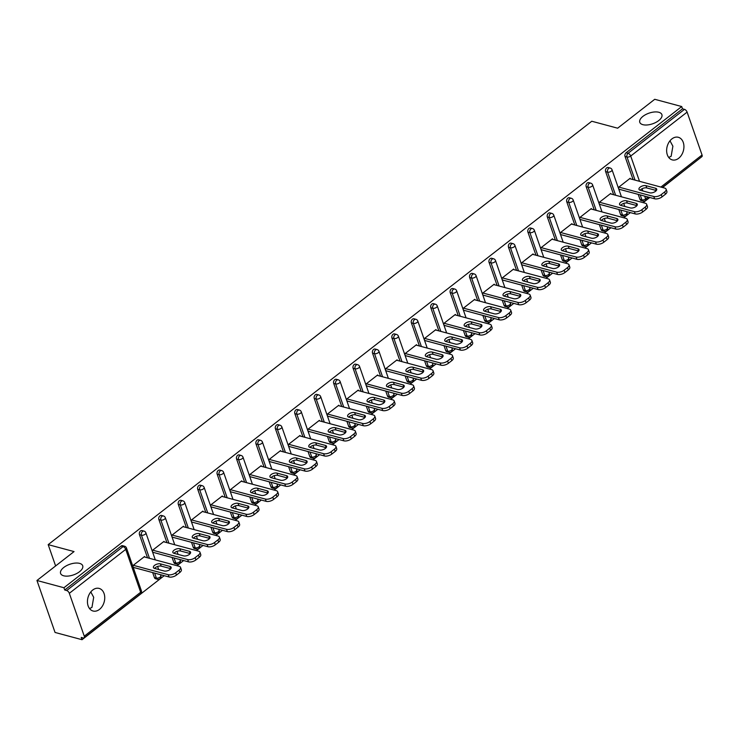 <?xml version="1.0" encoding="UTF-8"?>
<svg xmlns="http://www.w3.org/2000/svg" width="739" height="739" viewBox="0 0 739 739"><rect width="100%" height="100%" fill="white"/><g stroke="black" fill="none" stroke-linecap="round" stroke-linejoin="round"><path stroke-width="1.11" d="M79.618 563.386A11.704 5.626 160.8 0 1 82.703 565.741A11.704 5.626 160.8 0 1 76.754 573.482A11.704 5.626 160.8 0 1 63.674 575.792A11.704 5.626 160.8 0 1 60.589 573.436A11.704 5.626 160.8 0 1 66.538 565.695A11.704 5.626 160.8 0 1 79.618 563.386M90.795 591.921L93.696 597.315L91.959 607.393L89.539 608.585M658.809 112.263A11.704 5.626 160.8 0 1 661.895 114.619A11.704 5.626 160.8 0 1 655.946 122.36A11.704 5.626 160.8 0 1 642.875 124.669A11.704 5.626 160.8 0 1 639.78 122.314A11.704 5.626 160.8 0 1 645.738 114.573A11.704 5.626 160.8 0 1 658.809 112.263M669.987 140.798L672.887 146.193L671.151 156.271L668.73 157.462M678.661 158.285A11.704 8.388 105 0 0 683.935 146.424A11.704 8.388 105 0 0 678.328 137.288A11.704 8.388 105 0 0 671.908 138.895A11.704 8.388 105 0 0 666.633 150.756A11.704 8.388 105 0 0 672.25 159.892A11.704 8.388 105 0 0 678.661 158.285M99.469 609.407A11.704 8.388 105 0 0 104.744 597.546A11.704 8.388 105 0 0 99.128 588.41A11.704 8.388 105 0 0 92.717 590.018A11.704 8.388 105 0 0 87.442 601.879A11.704 8.388 105 0 0 93.049 611.014A11.704 8.388 105 0 0 99.469 609.407M82.029 639.706L81.235 637.434L83.202 637.96A2.744 1.386 -127.9 0 0 84.098 637.849A2.744 1.386 -127.9 0 0 84.264 636.187L69.327 593.306A2.744 1.386 -127.9 0 0 66.686 590.535L64.718 590.008L63.923 587.736L36.95 580.484L55.046 632.455L82.029 639.706L164.215 575.681M177.018 565.714L183.642 560.559M196.435 550.592L203.068 545.428M215.862 535.461L222.485 530.297M235.288 520.33L241.912 515.175M254.706 505.208L261.329 500.044M274.132 490.077L280.755 484.913M293.549 474.946L300.182 469.792M312.976 459.824L319.599 454.661M332.402 444.693L339.025 439.529M351.819 429.562L358.443 424.408M371.246 414.44L377.869 409.277M390.663 399.309L397.286 394.146M410.09 384.178L416.713 379.024M429.516 369.057L436.139 363.893M448.933 353.926L455.557 348.762M468.36 338.795L474.983 333.64M487.777 323.673L494.4 318.509M507.203 308.542L513.827 303.378M526.621 293.411L533.253 288.256M546.047 278.289L552.67 273.125M565.474 263.158L572.097 257.994M584.891 248.027L591.514 242.872M604.317 232.905L610.941 227.741M623.734 217.774L630.367 212.61M643.161 202.643L649.784 197.489M662.587 187.521L699.75 158.331M36.95 580.484L74.048 551.58L48.183 544.634L55.61 565.945M48.183 544.634L591.773 121.242L617.638 128.198L654.736 99.294L681.718 106.545L682.503 108.818L626.109 152.751L628.076 153.278L684.48 109.354L682.503 108.818M684.48 109.354A2.744 1.386 52.1 0 1 687.113 112.116L702.05 154.996A2.744 1.386 52.1 0 1 701.884 156.668L662.356 187.457M63.923 587.736L681.718 106.545M619.633 189.378L619.134 189.766L618.34 187.494L630.173 178.284L630.376 178.856M64.718 590.008L121.122 546.075A2.744 1.968 -75 0 1 122.619 545.696L124.595 546.232A2.744 1.968 -75 0 0 123.09 546.601L121.122 546.075M639.965 199.354L641.932 199.89A2.744 1.968 -75 0 0 643.087 201.082L641.119 200.555A2.744 1.968 -75 0 1 639.965 199.354L638.228 194.385M633.083 179.586L625.028 156.474A2.744 1.968 -75 0 1 626.109 152.751M154.396 577.556L156.372 578.083A2.744 1.968 -75 0 0 157.527 579.284L155.55 578.748A2.744 1.968 -75 0 1 154.396 577.556L152.668 572.577M147.514 557.788L139.468 534.676A2.744 1.968 -75 0 1 140.539 530.944A2.744 1.968 -75 0 1 142.045 530.574L144.013 531.101A2.744 1.968 -75 0 0 142.516 531.48A2.744 1.968 105 0 0 141.435 535.202L139.468 534.676M173.822 562.425L175.79 562.961A2.744 1.968 -75 0 0 176.944 564.153L174.977 563.626A2.744 1.968 -75 0 1 173.822 562.425L172.085 557.446M166.931 542.657L158.885 519.545A2.744 1.968 -75 0 1 159.966 515.822A2.744 1.968 -75 0 1 161.471 515.443L163.439 515.97A2.744 1.968 -75 0 0 161.933 516.349A2.744 1.968 105 0 0 160.862 520.08L158.885 519.545M193.239 547.303L195.216 547.83A2.744 1.968 -75 0 0 196.371 549.022L194.394 548.495A2.744 1.968 -75 0 1 193.239 547.303L191.512 542.324M186.357 527.526L178.311 504.423A2.744 1.968 -75 0 1 179.383 500.691A2.744 1.968 -75 0 1 180.889 500.312L182.856 500.848A2.744 1.968 -75 0 0 181.36 501.218A2.744 1.968 105 0 0 180.279 504.949L178.311 504.423M212.666 532.172L214.633 532.699A2.744 1.968 -75 0 0 215.788 533.9L213.82 533.364A2.744 1.968 -75 0 1 212.666 532.172L210.929 527.193M205.784 512.404L197.729 489.292A2.744 1.968 -75 0 1 198.809 485.56A2.744 1.968 -75 0 1 200.315 485.19L202.283 485.717A2.744 1.968 -75 0 0 200.777 486.096A2.744 1.968 105 0 0 199.706 489.818L197.729 489.292M232.092 517.041L234.06 517.577A2.744 1.968 -75 0 0 235.214 518.769L233.247 518.242A2.744 1.968 -75 0 1 232.092 517.041L230.356 512.062M225.201 497.273L217.155 474.161A2.744 1.968 -75 0 1 218.236 470.438A2.744 1.968 -75 0 1 219.732 470.059L221.709 470.586A2.744 1.968 -75 0 0 220.204 470.965A2.744 1.968 105 0 0 219.123 474.697L217.155 474.161M251.509 501.92L253.477 502.446A2.744 1.968 -75 0 0 254.641 503.638L252.664 503.111A2.744 1.968 -75 0 1 251.509 501.92L249.782 496.941M244.627 482.142L236.582 459.039A2.744 1.968 -75 0 1 237.653 455.307A2.744 1.968 -75 0 1 239.159 454.928L241.126 455.464A2.744 1.968 -75 0 0 239.621 455.834A2.744 1.968 105 0 0 238.549 459.566L236.582 459.039M270.936 486.789L272.903 487.315A2.744 1.968 -75 0 0 274.058 488.516L272.091 487.98A2.744 1.968 -75 0 1 270.936 486.789L269.199 481.81M264.045 467.02L255.999 443.908A2.744 1.968 -75 0 1 257.08 440.176A2.744 1.968 -75 0 1 258.576 439.807L260.553 440.333A2.744 1.968 -75 0 0 259.047 440.712A2.744 1.968 105 0 0 257.976 444.435L255.999 443.908M290.353 471.658L292.33 472.193A2.744 1.968 -75 0 0 293.485 473.385L291.508 472.858A2.744 1.968 -75 0 1 290.353 471.658L288.626 466.678M283.471 451.889L275.425 428.777A2.744 1.968 -75 0 1 276.497 425.054A2.744 1.968 -75 0 1 278.003 424.676L279.97 425.202A2.744 1.968 -75 0 0 278.474 425.581A2.744 1.968 105 0 0 277.393 429.313L275.425 428.777M309.78 456.536L311.747 457.062A2.744 1.968 -75 0 0 312.902 458.254L310.934 457.727A2.744 1.968 -75 0 1 309.78 456.536L308.043 451.557M302.898 436.758L294.843 413.655A2.744 1.968 -75 0 1 295.923 409.923A2.744 1.968 -75 0 1 297.429 409.545L299.397 410.08A2.744 1.968 -75 0 0 297.891 410.45A2.744 1.968 105 0 0 296.819 414.182L294.843 413.655M329.197 441.405L331.174 441.931A2.744 1.968 -75 0 0 332.328 443.132L330.361 442.596A2.744 1.968 -75 0 1 329.197 441.405L327.469 436.426M322.315 421.636L314.269 398.524A2.744 1.968 -75 0 1 315.341 394.792A2.744 1.968 -75 0 1 316.846 394.423L318.823 394.949A2.744 1.968 -75 0 0 317.317 395.328A2.744 1.968 105 0 0 316.237 399.051L314.269 398.524M348.623 426.274L350.591 426.809A2.744 1.968 -75 0 0 351.746 428.001L349.778 427.475A2.744 1.968 -75 0 1 348.623 426.274L346.887 421.295M341.741 406.505L333.695 383.393A2.744 1.968 -75 0 1 334.767 379.67A2.744 1.968 -75 0 1 336.273 379.292L338.24 379.818A2.744 1.968 -75 0 0 336.735 380.197A2.744 1.968 105 0 0 335.663 383.929L333.695 383.393M368.05 411.152L370.017 411.678A2.744 1.968 -75 0 0 371.172 412.87L369.204 412.344A2.744 1.968 -75 0 1 368.05 411.152L366.313 406.173M361.159 391.374L353.113 368.271A2.744 1.968 -75 0 1 354.193 364.539A2.744 1.968 -75 0 1 355.69 364.161L357.667 364.697A2.744 1.968 -75 0 0 356.161 365.066A2.744 1.968 105 0 0 355.08 368.798L353.113 368.271M387.467 396.021L389.444 396.547A2.744 1.968 -75 0 0 390.598 397.748L388.622 397.212A2.744 1.968 -75 0 1 387.467 396.021L385.74 391.042M380.585 376.253L372.539 353.14A2.744 1.968 -75 0 1 373.611 349.408A2.744 1.968 -75 0 1 375.116 349.039L377.084 349.565A2.744 1.968 -75 0 0 375.588 349.944A2.744 1.968 105 0 0 374.507 353.667L372.539 353.14M406.893 380.89L408.861 381.426A2.744 1.968 -75 0 0 410.016 382.617L408.048 382.091A2.744 1.968 -75 0 1 406.893 380.89L405.157 375.911M400.011 361.122L391.956 338.009A2.744 1.968 -75 0 1 393.037 334.287A2.744 1.968 -75 0 1 394.543 333.908L396.51 334.434A2.744 1.968 -75 0 0 395.005 334.813A2.744 1.968 105 0 0 393.933 338.545L391.956 338.009M426.311 365.768L428.287 366.295A2.744 1.968 -75 0 0 429.442 367.486L427.465 366.96A2.744 1.968 -75 0 1 426.311 365.768L424.583 360.789M419.429 345.991L411.383 322.888A2.744 1.968 -75 0 1 412.454 319.156A2.744 1.968 -75 0 1 413.96 318.777L415.937 319.313A2.744 1.968 -75 0 0 414.431 319.682A2.744 1.968 105 0 0 413.35 323.414L411.383 322.888M445.737 350.637L447.705 351.164A2.744 1.968 -75 0 0 448.859 352.364L446.892 351.829A2.744 1.968 -75 0 1 445.737 350.637L444 345.658M438.855 330.869L430.8 307.757A2.744 1.968 -75 0 1 431.881 304.025A2.744 1.968 -75 0 1 433.387 303.655L435.354 304.182A2.744 1.968 -75 0 0 433.848 304.56A2.744 1.968 105 0 0 432.777 308.283L430.8 307.757M465.164 335.506L467.131 336.042A2.744 1.968 -75 0 0 468.286 337.233L466.318 336.707A2.744 1.968 -75 0 1 465.164 335.506L463.427 330.527M458.272 315.738L450.227 292.626A2.744 1.968 -75 0 1 451.307 288.903A2.744 1.968 -75 0 1 452.804 288.524L454.781 289.051A2.744 1.968 -75 0 0 453.275 289.429A2.744 1.968 105 0 0 452.194 293.161L450.227 292.626M484.581 320.384L486.558 320.911A2.744 1.968 -75 0 0 487.712 322.102L485.735 321.576A2.744 1.968 -75 0 1 484.581 320.384L482.853 315.405M477.699 300.607L469.653 277.504A2.744 1.968 -75 0 1 470.725 273.772A2.744 1.968 -75 0 1 472.23 273.393L474.198 273.929A2.744 1.968 -75 0 0 472.701 274.298A2.744 1.968 105 0 0 471.621 278.03L469.653 277.504M504.007 305.253L505.975 305.78A2.744 1.968 -75 0 0 507.13 306.981L505.162 306.445A2.744 1.968 -75 0 1 504.007 305.253L502.271 300.274M497.116 285.485L489.07 262.373A2.744 1.968 -75 0 1 490.151 258.641A2.744 1.968 -75 0 1 491.657 258.271L493.624 258.798A2.744 1.968 -75 0 0 492.119 259.177A2.744 1.968 105 0 0 491.047 262.899L489.07 262.373M523.424 290.122L525.401 290.658A2.744 1.968 -75 0 0 526.556 291.85L524.579 291.323A2.744 1.968 -75 0 1 523.424 290.122L521.697 285.152M516.543 270.354L508.497 247.242A2.744 1.968 -75 0 1 509.568 243.519A2.744 1.968 -75 0 1 511.074 243.14L513.042 243.667A2.744 1.968 -75 0 0 511.545 244.046A2.744 1.968 105 0 0 510.464 247.777L508.497 247.242M542.851 275L544.819 275.527A2.744 1.968 -75 0 0 545.973 276.719L544.006 276.192A2.744 1.968 -75 0 1 542.851 275L541.114 270.021M535.969 255.223L527.914 232.12A2.744 1.968 -75 0 1 528.995 228.388A2.744 1.968 -75 0 1 530.5 228.009L532.468 228.545A2.744 1.968 -75 0 0 530.962 228.914A2.744 1.968 105 0 0 529.891 232.646L527.914 232.12M562.277 259.869L564.245 260.396A2.744 1.968 -75 0 0 565.4 261.597L563.432 261.061A2.744 1.968 -75 0 1 562.277 259.869L560.541 254.89M555.386 240.101L547.34 216.989A2.744 1.968 -75 0 1 548.412 213.257A2.744 1.968 -75 0 1 549.918 212.887L551.894 213.414A2.744 1.968 -75 0 0 550.389 213.793A2.744 1.968 105 0 0 549.308 217.515L547.34 216.989M581.695 244.738L583.662 245.274A2.744 1.968 -75 0 0 584.826 246.466L582.849 245.939A2.744 1.968 -75 0 1 581.695 244.738L579.958 239.769M574.813 224.97L566.767 201.858A2.744 1.968 -75 0 1 567.838 198.135A2.744 1.968 -75 0 1 569.344 197.756L571.312 198.283A2.744 1.968 -75 0 0 569.806 198.662A2.744 1.968 105 0 0 568.734 202.394L566.767 201.858M601.121 229.617L603.089 230.143A2.744 1.968 -75 0 0 604.243 231.335L602.276 230.808A2.744 1.968 -75 0 1 601.121 229.617L599.384 224.638M594.23 209.839L586.184 186.736A2.744 1.968 -75 0 1 587.265 183.004A2.744 1.968 -75 0 1 588.761 182.625L590.738 183.161A2.744 1.968 -75 0 0 589.232 183.531A2.744 1.968 105 0 0 588.161 187.263L586.184 186.736M620.538 214.486L622.515 215.012A2.744 1.968 -75 0 0 623.67 216.213L621.693 215.677A2.744 1.968 -75 0 1 620.538 214.486L618.811 209.506M613.656 194.717L605.611 171.605A2.744 1.968 -75 0 1 606.682 167.873A2.744 1.968 -75 0 1 608.188 167.504L610.155 168.03A2.744 1.968 -75 0 0 608.659 168.409A2.744 1.968 105 0 0 607.578 172.132L605.611 171.605M610.95 193.987L610.747 193.415L598.923 202.625L599.717 204.897L600.207 204.509M591.523 209.119L591.329 208.537L579.496 217.756L580.291 220.028L580.789 219.64M572.106 224.24L571.903 223.668L560.079 232.877L560.864 235.15L561.363 234.762M552.68 239.371L552.486 238.799L540.652 248.008L541.447 250.281L541.946 249.893M533.262 254.502L533.059 253.92L521.235 263.139L522.02 265.412L522.519 265.024M513.836 269.624L513.633 269.051L501.809 278.261L502.603 280.534L503.102 280.146M494.409 284.755L494.215 284.182L482.382 293.392L483.177 295.665L483.675 295.277M474.992 299.886L474.789 299.304L462.965 308.523L463.75 310.796L464.249 310.408M455.566 315.008L455.372 314.435L443.539 323.645L444.333 325.917L444.832 325.529M436.149 330.139L435.945 329.566L424.121 338.776L424.907 341.048L425.405 340.661M416.722 345.27L416.519 344.688L404.695 353.907L405.489 356.18L405.988 355.792M397.305 360.392L397.102 359.819L385.268 369.029L386.063 371.301L386.562 370.913M377.878 375.523L377.675 374.95L365.851 384.16L366.636 386.432L367.135 386.044M358.452 390.654L358.258 390.072L346.425 399.291L347.219 401.563L347.718 401.175M339.035 405.776L338.832 405.203L327.007 414.413L327.793 416.685L328.292 416.297M319.608 420.907L319.405 420.334L307.581 429.544L308.375 431.816L308.874 431.428M300.191 436.038L299.988 435.456L288.155 444.675L288.949 446.947L289.448 446.559M280.765 451.159L280.561 450.587L268.737 459.797L269.532 462.069L270.021 461.681M261.338 466.291L261.144 465.718L249.311 474.928L250.105 477.2L250.604 476.812M241.921 481.422L241.718 480.84L229.894 490.059L230.679 492.331L231.178 491.943M222.494 496.543L222.3 495.971L210.467 505.18L211.262 507.453L211.76 507.065M203.077 511.674L202.874 511.102L191.05 520.311L191.835 522.584L192.334 522.196M183.651 526.805L183.448 526.223L171.624 535.442L172.418 537.715L172.917 537.327M164.224 541.927L164.03 541.354L152.197 550.564L152.991 552.837L153.49 552.449M144.807 557.058L144.604 556.485L132.78 565.695L133.565 567.968L134.064 567.58M664.62 191.974L661.257 194.597L662.052 196.87L665.405 194.246L664.62 191.974A5.487 2.633 -19.2 0 0 666.107 189.184A5.487 2.633 -19.2 0 0 664.657 188.075L629.674 178.672M662.052 196.87A5.487 2.633 160.8 0 1 654.615 198.782L653.821 196.509L618.839 187.106M653.821 196.509A5.487 2.633 -19.2 0 0 661.257 194.597M645.969 185.665A4.295 2.06 -19.2 0 0 641.166 186.505A4.295 2.06 -19.2 0 0 638.986 189.35A4.295 2.06 -19.2 0 0 640.113 190.219L649.729 192.805A4.295 2.06 -19.2 0 0 654.523 191.955A4.295 2.06 -19.2 0 0 656.712 189.11A4.295 2.06 -19.2 0 0 655.576 188.242L645.969 185.665L646.764 187.937A4.295 2.06 -19.2 0 0 640.14 190.228M666.107 189.184L666.892 191.456A5.487 2.633 160.8 0 1 665.405 194.246M654.615 198.782L618.931 189.193M656.343 190.514L646.764 187.937M645.193 207.105L641.831 209.728L642.625 212.001L645.988 209.377L645.193 207.105A5.487 2.633 -19.2 0 0 646.68 204.306A5.487 2.633 -19.2 0 0 645.23 203.207L610.248 193.803M642.625 212.001A5.487 2.633 160.8 0 1 635.198 213.913L634.404 211.64L599.421 202.237M634.404 211.64A5.487 2.633 -19.2 0 0 641.831 209.728M626.543 200.786A4.295 2.06 -19.2 0 0 621.748 201.636A4.295 2.06 -19.2 0 0 619.559 204.481A4.295 2.06 -19.2 0 0 620.695 205.35L630.302 207.927A4.295 2.06 -19.2 0 0 635.106 207.077A4.295 2.06 -19.2 0 0 637.286 204.241A4.295 2.06 -19.2 0 0 636.15 203.373L626.543 200.786L627.337 203.059A4.295 2.06 -19.2 0 0 620.714 205.35M646.68 204.306L647.475 206.578A5.487 2.633 160.8 0 1 645.988 209.377M635.198 213.913L599.514 204.324M636.15 203.373L636.935 205.618L627.337 203.059M625.776 222.236L622.414 224.85L623.199 227.122L626.561 224.508L625.776 222.236A5.487 2.633 -19.2 0 0 627.263 219.437A5.487 2.633 -19.2 0 0 625.813 218.328L590.831 208.925M623.199 227.122A5.487 2.633 160.8 0 1 615.772 229.044L614.977 226.771L579.995 217.368M614.977 226.771A5.487 2.633 -19.2 0 0 622.414 224.85M607.125 215.917A4.295 2.06 -19.2 0 0 602.322 216.767A4.295 2.06 -19.2 0 0 600.142 219.612A4.295 2.06 -19.2 0 0 601.269 220.471L610.876 223.058A4.295 2.06 -19.2 0 0 615.679 222.208A4.295 2.06 -19.2 0 0 617.869 219.363A4.295 2.06 -19.2 0 0 616.732 218.495L607.125 215.917L607.911 218.19A4.295 2.06 -19.2 0 0 601.297 220.481M627.263 219.437L628.048 221.709A5.487 2.633 160.8 0 1 626.561 224.508M615.772 229.044L580.087 219.446M617.499 220.767L607.911 218.19M606.349 237.358L602.987 239.981L603.781 242.253L607.144 239.63L606.349 237.358A5.487 2.633 -19.2 0 0 607.837 234.568A5.487 2.633 -19.2 0 0 606.386 233.459L571.404 224.056M603.781 242.253A5.487 2.633 160.8 0 1 596.345 244.166L595.56 241.893L560.578 232.489M595.56 241.893A5.487 2.633 -19.2 0 0 602.987 239.981M587.699 231.048A4.295 2.06 -19.2 0 0 582.905 231.889A4.295 2.06 -19.2 0 0 580.715 234.734A4.295 2.06 -19.2 0 0 581.852 235.602L591.459 238.189A4.295 2.06 -19.2 0 0 596.253 237.339A4.295 2.06 -19.2 0 0 598.442 234.494A4.295 2.06 -19.2 0 0 597.306 233.626L587.699 231.048L588.493 233.321A4.295 2.06 -19.2 0 0 581.87 235.612M607.837 234.568L608.631 236.84A5.487 2.633 160.8 0 1 607.144 239.63M596.345 244.166L560.67 234.577M597.306 233.626L598.091 235.87L588.493 233.321M586.923 252.489L583.561 255.112L584.355 257.384L587.717 254.761L586.923 252.489A5.487 2.633 -19.2 0 0 588.41 249.69A5.487 2.633 -19.2 0 0 586.969 248.59L551.987 239.187M584.355 257.384A5.487 2.633 160.8 0 1 576.928 259.297L576.134 257.024L541.151 247.62M576.134 257.024A5.487 2.633 -19.2 0 0 583.561 255.112M568.282 246.17A4.295 2.06 -19.2 0 0 563.478 247.02A4.295 2.06 -19.2 0 0 561.289 249.865A4.295 2.06 -19.2 0 0 562.425 250.733L572.032 253.311A4.295 2.06 -19.2 0 0 576.836 252.461A4.295 2.06 -19.2 0 0 579.016 249.616A4.295 2.06 -19.2 0 0 577.889 248.757L568.282 246.17L569.067 248.443A4.295 2.06 -19.2 0 0 562.453 250.733M588.41 249.69L589.205 251.962A5.487 2.633 160.8 0 1 587.717 254.761M576.928 259.297L541.244 249.708M578.655 251.02L569.067 248.443M567.506 267.62L564.143 270.234L564.938 272.506L568.291 269.892L567.506 267.62A5.487 2.633 -19.2 0 0 568.993 264.821A5.487 2.633 -19.2 0 0 567.543 263.712L532.56 254.308M564.938 272.506A5.487 2.633 160.8 0 1 557.502 274.428L556.716 272.155L521.725 262.751M556.716 272.155A5.487 2.633 -19.2 0 0 564.143 270.234M548.855 261.301A4.295 2.06 -19.2 0 0 544.052 262.151A4.295 2.06 -19.2 0 0 541.872 264.996A4.295 2.06 -19.2 0 0 543.008 265.855L552.615 268.442A4.295 2.06 -19.2 0 0 557.409 267.592A4.295 2.06 -19.2 0 0 559.599 264.747A4.295 2.06 -19.2 0 0 558.462 263.878L548.855 261.301L549.65 263.574A4.295 2.06 -19.2 0 0 543.026 265.864M568.993 264.821L569.778 267.093A5.487 2.633 160.8 0 1 568.291 269.892M557.502 274.428L521.817 264.83M558.462 263.878L559.247 266.132L549.65 263.574M548.079 282.741L544.717 285.365L545.511 287.637L548.874 285.014L548.079 282.741A5.487 2.633 -19.2 0 0 549.567 279.952A5.487 2.633 -19.2 0 0 548.126 278.843L513.134 269.439M545.511 287.637A5.487 2.633 160.8 0 1 538.084 289.549L537.29 287.277L502.308 277.873M537.29 287.277A5.487 2.633 -19.2 0 0 544.717 285.365M529.429 276.432A4.295 2.06 -19.2 0 0 524.635 277.273A4.295 2.06 -19.2 0 0 522.445 280.118A4.295 2.06 -19.2 0 0 523.581 280.986L533.188 283.573A4.295 2.06 -19.2 0 0 537.992 282.723A4.295 2.06 -19.2 0 0 540.172 279.878A4.295 2.06 -19.2 0 0 539.045 279.009L529.429 276.432L530.223 278.705A4.295 2.06 -19.2 0 0 523.6 280.996M549.567 279.952L550.361 282.224A5.487 2.633 160.8 0 1 548.874 285.014M538.084 289.549L502.4 279.961M539.812 281.282L530.223 278.705M528.662 297.872L525.3 300.496L526.085 302.768L529.447 300.145L528.662 297.872A5.487 2.633 -19.2 0 0 530.149 295.073A5.487 2.633 -19.2 0 0 528.699 293.974L493.717 284.57M526.085 302.768A5.487 2.633 160.8 0 1 518.658 304.68L517.863 302.408L482.881 293.004M517.863 302.408A5.487 2.633 -19.2 0 0 525.3 300.496M510.012 291.554A4.295 2.06 -19.2 0 0 505.208 292.404A4.295 2.06 -19.2 0 0 503.028 295.249A4.295 2.06 -19.2 0 0 504.155 296.117L513.762 298.695A4.295 2.06 -19.2 0 0 518.566 297.845A4.295 2.06 -19.2 0 0 520.755 295A4.295 2.06 -19.2 0 0 519.619 294.14L510.012 291.554L510.806 293.826A4.295 2.06 -19.2 0 0 504.183 296.117M530.149 295.073L530.935 297.346A5.487 2.633 160.8 0 1 529.447 300.145M518.658 304.68L482.973 295.092M519.619 294.14L520.404 296.385L510.806 293.826M509.236 313.003L505.873 315.618L506.668 317.89L510.03 315.276L509.236 313.003A5.487 2.633 -19.2 0 0 510.723 310.204A5.487 2.633 -19.2 0 0 509.273 309.096L474.29 299.692M506.668 317.89A5.487 2.633 160.8 0 1 499.231 319.811L498.446 317.539L463.464 308.135M498.446 317.539A5.487 2.633 -19.2 0 0 505.873 315.618M490.585 306.685A4.295 2.06 -19.2 0 0 485.791 307.535A4.295 2.06 -19.2 0 0 483.602 310.38A4.295 2.06 -19.2 0 0 484.738 311.239L494.345 313.826A4.295 2.06 -19.2 0 0 499.148 312.976A4.295 2.06 -19.2 0 0 501.328 310.131A4.295 2.06 -19.2 0 0 500.192 309.262L490.585 306.685L491.38 308.957A4.295 2.06 -19.2 0 0 484.756 311.248M510.723 310.204L511.517 312.477A5.487 2.633 160.8 0 1 510.03 315.276M499.231 319.811L463.556 310.214M500.968 311.535L491.38 308.957M489.809 328.125L486.456 330.749L487.241 333.021L490.604 330.398L489.809 328.125A5.487 2.633 -19.2 0 0 491.296 325.336A5.487 2.633 -19.2 0 0 489.855 324.227L454.873 314.823M487.241 333.021A5.487 2.633 160.8 0 1 479.814 334.933L479.02 332.661L444.037 323.257M479.02 332.661A5.487 2.633 -19.2 0 0 486.456 330.749M471.168 321.816A4.295 2.06 -19.2 0 0 466.364 322.657A4.295 2.06 -19.2 0 0 464.175 325.502A4.295 2.06 -19.2 0 0 465.311 326.37L474.918 328.957A4.295 2.06 -19.2 0 0 479.722 328.107A4.295 2.06 -19.2 0 0 481.902 325.262A4.295 2.06 -19.2 0 0 480.775 324.393L471.168 321.816L471.953 324.088A4.295 2.06 -19.2 0 0 465.339 326.379M491.296 325.336L492.091 327.608A5.487 2.633 160.8 0 1 490.604 330.398M479.814 334.933L444.13 325.345M481.542 326.666L471.953 324.088M470.392 343.256L467.03 345.88L467.824 348.152L471.186 345.529L470.392 343.256A5.487 2.633 -19.2 0 0 471.879 340.457A5.487 2.633 -19.2 0 0 470.429 339.358L435.447 329.954M467.824 348.152A5.487 2.633 160.8 0 1 460.388 350.064L459.603 347.792L424.611 338.388M459.603 347.792A5.487 2.633 -19.2 0 0 467.03 345.88M451.741 336.938A4.295 2.06 -19.2 0 0 446.938 337.788A4.295 2.06 -19.2 0 0 444.758 340.633A4.295 2.06 -19.2 0 0 445.894 341.501L455.501 344.078A4.295 2.06 -19.2 0 0 460.295 343.229A4.295 2.06 -19.2 0 0 462.485 340.383A4.295 2.06 -19.2 0 0 461.348 339.524L451.741 336.938L452.536 339.21A4.295 2.06 -19.2 0 0 445.913 341.501M471.879 340.457L472.674 342.73A5.487 2.633 160.8 0 1 471.186 345.529M460.388 350.064L424.713 340.476M462.115 341.787L452.536 339.21M450.966 358.387L447.603 361.002L448.397 363.274L451.76 360.66L450.966 358.387A5.487 2.633 -19.2 0 0 452.453 355.588A5.487 2.633 -19.2 0 0 451.012 354.48L416.02 345.076M448.397 363.274A5.487 2.633 160.8 0 1 440.971 365.195L440.176 362.923L405.194 353.519M440.176 362.923A5.487 2.633 -19.2 0 0 447.603 361.002M432.315 352.069A4.295 2.06 -19.2 0 0 427.521 352.919A4.295 2.06 -19.2 0 0 425.331 355.764A4.295 2.06 -19.2 0 0 426.468 356.623L436.075 359.209A4.295 2.06 -19.2 0 0 440.878 358.36A4.295 2.06 -19.2 0 0 443.058 355.514A4.295 2.06 -19.2 0 0 441.931 354.646L432.315 352.069L433.109 354.341A4.295 2.06 -19.2 0 0 426.495 356.632M452.453 355.588L453.247 357.861A5.487 2.633 160.8 0 1 451.76 360.66M440.971 365.195L405.286 355.598M442.698 356.919L433.109 354.341M431.548 373.509L428.186 376.133L428.971 378.405L432.333 375.781L431.548 373.509A5.487 2.633 -19.2 0 0 433.036 370.719A5.487 2.633 -19.2 0 0 431.585 369.611L396.603 360.207M428.971 378.405A5.487 2.633 160.8 0 1 421.544 380.317L420.75 378.045L385.767 368.641M420.75 378.045A5.487 2.633 -19.2 0 0 428.186 376.133M412.898 367.2A4.295 2.06 -19.2 0 0 408.094 368.04A4.295 2.06 -19.2 0 0 405.914 370.886A4.295 2.06 -19.2 0 0 407.041 371.754L416.657 374.34A4.295 2.06 -19.2 0 0 421.452 373.491A4.295 2.06 -19.2 0 0 423.641 370.645A4.295 2.06 -19.2 0 0 422.505 369.777L412.898 367.2L413.692 369.472A4.295 2.06 -19.2 0 0 407.069 371.763M433.036 370.719L433.821 372.992A5.487 2.633 160.8 0 1 432.333 375.781M421.544 380.317L385.86 370.729M423.271 372.05L413.692 369.472M412.122 388.64L408.759 391.264L409.554 393.536L412.916 390.913L412.122 388.64A5.487 2.633 -19.2 0 0 413.609 385.841A5.487 2.633 -19.2 0 0 412.159 384.742L377.176 375.338M409.554 393.536A5.487 2.633 160.8 0 1 402.118 395.448L401.332 393.176L366.35 383.772M401.332 393.176A5.487 2.633 -19.2 0 0 408.759 391.264M393.471 382.322A4.295 2.06 -19.2 0 0 388.677 383.171A4.295 2.06 -19.2 0 0 386.488 386.017A4.295 2.06 -19.2 0 0 387.624 386.885L397.231 389.462A4.295 2.06 -19.2 0 0 402.034 388.612A4.295 2.06 -19.2 0 0 404.215 385.767A4.295 2.06 -19.2 0 0 403.078 384.908L393.471 382.322L394.266 384.594A4.295 2.06 -19.2 0 0 387.642 386.885M413.609 385.841L414.403 388.114A5.487 2.633 160.8 0 1 412.916 390.913M402.118 395.448L366.442 385.86M403.854 387.171L394.266 384.594M392.705 403.771L389.342 406.385L390.127 408.658L393.49 406.044L392.705 403.771A5.487 2.633 -19.2 0 0 394.183 400.972A5.487 2.633 -19.2 0 0 392.742 399.864L357.759 390.46M390.127 408.658A5.487 2.633 160.8 0 1 382.7 410.579L381.906 408.307L346.924 398.903M381.906 408.307A5.487 2.633 -19.2 0 0 389.342 406.385M374.054 397.453A4.295 2.06 -19.2 0 0 369.251 398.303A4.295 2.06 -19.2 0 0 367.071 401.148A4.295 2.06 -19.2 0 0 368.198 402.007L377.805 404.593A4.295 2.06 -19.2 0 0 382.608 403.743A4.295 2.06 -19.2 0 0 384.797 400.898A4.295 2.06 -19.2 0 0 383.661 400.03L374.054 397.453L374.839 399.725A4.295 2.06 -19.2 0 0 368.225 402.016M394.183 400.972L394.977 403.245A5.487 2.633 160.8 0 1 393.49 406.044M382.7 410.579L347.016 400.981M384.428 402.302L374.839 399.725M373.278 418.893L369.916 421.516L370.71 423.789L374.073 421.165L373.278 418.893A5.487 2.633 -19.2 0 0 374.765 416.103A5.487 2.633 -19.2 0 0 373.315 414.995L338.333 405.591M370.71 423.789A5.487 2.633 160.8 0 1 363.274 425.701L362.489 423.429L327.506 414.025M362.489 423.429A5.487 2.633 -19.2 0 0 369.916 421.516M354.628 412.584A4.295 2.06 -19.2 0 0 349.824 413.424A4.295 2.06 -19.2 0 0 347.644 416.269A4.295 2.06 -19.2 0 0 348.78 417.138L358.387 419.724A4.295 2.06 -19.2 0 0 363.182 418.874A4.295 2.06 -19.2 0 0 365.371 416.029A4.295 2.06 -19.2 0 0 364.235 415.161L354.628 412.584L355.422 414.856A4.295 2.06 -19.2 0 0 348.799 417.147M374.765 416.103L375.56 418.376A5.487 2.633 160.8 0 1 374.073 421.165M363.274 425.701L327.599 416.112M365.001 417.433L355.422 414.856M353.852 434.024L350.489 436.647L351.284 438.92L354.646 436.296L353.852 434.024A5.487 2.633 -19.2 0 0 355.339 431.225A5.487 2.633 -19.2 0 0 353.898 430.126L318.915 420.722M351.284 438.92A5.487 2.633 160.8 0 1 343.857 440.832L343.062 438.56L308.08 429.156M343.062 438.56A5.487 2.633 -19.2 0 0 350.489 436.647M335.21 427.705A4.295 2.06 -19.2 0 0 330.407 428.555A4.295 2.06 -19.2 0 0 328.218 431.4A4.295 2.06 -19.2 0 0 329.354 432.269L338.961 434.846A4.295 2.06 -19.2 0 0 343.764 433.996A4.295 2.06 -19.2 0 0 345.944 431.151A4.295 2.06 -19.2 0 0 344.817 430.292L335.21 427.705L335.996 429.978A4.295 2.06 -19.2 0 0 329.382 432.269M355.339 431.225L356.133 433.497A5.487 2.633 160.8 0 1 354.646 436.296M343.857 440.832L308.172 431.243M344.817 430.292L345.593 432.537L335.996 429.978M334.434 449.155L331.072 451.769L331.866 454.042L335.22 451.427L334.434 449.155A5.487 2.633 -19.2 0 0 335.922 446.356A5.487 2.633 -19.2 0 0 334.471 445.248L299.489 435.844M331.866 454.042A5.487 2.633 160.8 0 1 324.43 455.963L323.636 453.691L288.653 444.287M323.636 453.691A5.487 2.633 -19.2 0 0 331.072 451.769M315.784 442.837A4.295 2.06 -19.2 0 0 310.98 443.686A4.295 2.06 -19.2 0 0 308.8 446.532A4.295 2.06 -19.2 0 0 309.937 447.391L319.544 449.977A4.295 2.06 -19.2 0 0 324.338 449.127A4.295 2.06 -19.2 0 0 326.527 446.282A4.295 2.06 -19.2 0 0 325.391 445.414L315.784 442.837L316.578 445.109A4.295 2.06 -19.2 0 0 309.955 447.4M335.922 446.356L336.707 448.628A5.487 2.633 160.8 0 1 335.22 451.427M324.43 455.963L288.746 446.365M326.158 447.686L316.578 445.109M315.008 464.277L311.646 466.9L312.44 469.173L315.802 466.549L315.008 464.277A5.487 2.633 -19.2 0 0 316.495 461.487A5.487 2.633 -19.2 0 0 315.045 460.379L280.063 450.975M312.44 469.173A5.487 2.633 160.8 0 1 305.013 471.085L304.219 468.812L269.236 459.409M304.219 468.812A5.487 2.633 -19.2 0 0 311.646 466.9M296.357 457.968A4.295 2.06 -19.2 0 0 291.563 458.808A4.295 2.06 -19.2 0 0 289.374 461.653A4.295 2.06 -19.2 0 0 290.51 462.522L300.117 465.108A4.295 2.06 -19.2 0 0 304.921 464.258A4.295 2.06 -19.2 0 0 307.101 461.413A4.295 2.06 -19.2 0 0 305.974 460.545L296.357 457.968L297.152 460.24A4.295 2.06 -19.2 0 0 290.529 462.531M316.495 461.487L317.29 463.759A5.487 2.633 160.8 0 1 315.802 466.549M305.013 471.085L269.329 461.496M305.974 460.545L306.75 462.79L297.152 460.24M295.591 479.408L292.228 482.031L293.013 484.304L296.376 481.68L295.591 479.408A5.487 2.633 -19.2 0 0 297.078 476.609A5.487 2.633 -19.2 0 0 295.628 475.51L260.645 466.106M293.013 484.304A5.487 2.633 160.8 0 1 285.587 486.216L284.792 483.943L249.81 474.54M284.792 483.943A5.487 2.633 -19.2 0 0 292.228 482.031M276.94 473.089A4.295 2.06 -19.2 0 0 272.137 473.939A4.295 2.06 -19.2 0 0 269.957 476.784A4.295 2.06 -19.2 0 0 271.084 477.653L280.691 480.23A4.295 2.06 -19.2 0 0 285.494 479.38A4.295 2.06 -19.2 0 0 287.683 476.535A4.295 2.06 -19.2 0 0 286.547 475.676L276.94 473.089L277.725 475.362A4.295 2.06 -19.2 0 0 271.111 477.653M297.078 476.609L297.863 478.881A5.487 2.633 160.8 0 1 296.376 481.68M285.587 486.216L249.902 476.627M287.314 477.939L277.725 475.362M276.164 494.539L272.802 497.153L273.596 499.425L276.959 496.811L276.164 494.539A5.487 2.633 -19.2 0 0 277.652 491.74A5.487 2.633 -19.2 0 0 276.201 490.631L241.219 481.228M273.596 499.425A5.487 2.633 160.8 0 1 266.16 501.347L265.375 499.074L230.392 489.671M265.375 499.074A5.487 2.633 -19.2 0 0 272.802 497.153M257.514 488.22A4.295 2.06 -19.2 0 0 252.72 489.07A4.295 2.06 -19.2 0 0 250.53 491.915A4.295 2.06 -19.2 0 0 251.666 492.774L261.273 495.361A4.295 2.06 -19.2 0 0 266.077 494.511A4.295 2.06 -19.2 0 0 268.257 491.666A4.295 2.06 -19.2 0 0 267.121 490.798L257.514 488.22L258.308 490.493A4.295 2.06 -19.2 0 0 251.685 492.784M277.652 491.74L278.446 494.012A5.487 2.633 160.8 0 1 276.959 496.811M266.16 501.347L230.485 491.749M267.121 490.798L267.906 493.052L258.308 490.493M256.738 509.661L253.385 512.284L254.17 514.556L257.532 511.933L256.738 509.661A5.487 2.633 -19.2 0 0 258.225 506.871A5.487 2.633 -19.2 0 0 256.784 505.762L221.802 496.359M254.17 514.556A5.487 2.633 160.8 0 1 246.743 516.469L245.948 514.196L210.966 504.792M245.948 514.196A5.487 2.633 -19.2 0 0 253.385 512.284M238.097 503.351A4.295 2.06 -19.2 0 0 233.293 504.192A4.295 2.06 -19.2 0 0 231.104 507.037A4.295 2.06 -19.2 0 0 232.24 507.905L241.847 510.492A4.295 2.06 -19.2 0 0 246.65 509.642A4.295 2.06 -19.2 0 0 248.831 506.797A4.295 2.06 -19.2 0 0 247.704 505.929L238.097 503.351L238.882 505.624A4.295 2.06 -19.2 0 0 232.268 507.915M258.225 506.871L259.019 509.143A5.487 2.633 160.8 0 1 257.532 511.933M246.743 516.469L211.058 506.88M248.47 508.192L238.882 505.624M237.321 524.792L233.958 527.415L234.753 529.687L238.115 527.064L237.321 524.792A5.487 2.633 -19.2 0 0 238.808 521.993A5.487 2.633 -19.2 0 0 237.358 520.893L202.375 511.49M234.753 529.687A5.487 2.633 160.8 0 1 227.316 531.6L226.531 529.327L191.54 519.923M226.531 529.327A5.487 2.633 -19.2 0 0 233.958 527.415M218.67 518.473A4.295 2.06 -19.2 0 0 213.867 519.323A4.295 2.06 -19.2 0 0 211.687 522.168A4.295 2.06 -19.2 0 0 212.823 523.036L222.43 525.614A4.295 2.06 -19.2 0 0 227.224 524.764A4.295 2.06 -19.2 0 0 229.413 521.919A4.295 2.06 -19.2 0 0 228.277 521.06L218.67 518.473L219.465 520.746A4.295 2.06 -19.2 0 0 212.841 523.036M238.808 521.993L239.593 524.265A5.487 2.633 160.8 0 1 238.115 527.064M227.316 531.6L191.641 522.011M228.277 521.06L229.062 523.304L219.465 520.746M217.894 539.923L214.532 542.537L215.326 544.809L218.689 542.195L217.894 539.923A5.487 2.633 -19.2 0 0 219.381 537.124A5.487 2.633 -19.2 0 0 217.94 536.015L182.949 526.611M215.326 544.809A5.487 2.633 160.8 0 1 207.899 546.731L207.105 544.458L172.122 535.054M207.105 544.458A5.487 2.633 -19.2 0 0 214.532 542.537M199.244 533.604A4.295 2.06 -19.2 0 0 194.449 534.454A4.295 2.06 -19.2 0 0 192.26 537.299A4.295 2.06 -19.2 0 0 193.396 538.158L203.003 540.745A4.295 2.06 -19.2 0 0 207.807 539.895A4.295 2.06 -19.2 0 0 209.987 537.05A4.295 2.06 -19.2 0 0 208.86 536.181L199.244 533.604L200.038 535.877A4.295 2.06 -19.2 0 0 193.415 538.168M219.381 537.124L220.176 539.396A5.487 2.633 160.8 0 1 218.689 542.195M207.899 546.731L172.215 537.133M208.86 536.181L209.636 538.435L200.038 535.877M198.477 555.044L195.114 557.668L195.9 559.94L199.262 557.317L198.477 555.044A5.487 2.633 -19.2 0 0 199.964 552.245A5.487 2.633 -19.2 0 0 198.514 551.146L163.531 541.742M195.9 559.94A5.487 2.633 160.8 0 1 188.473 561.852L187.678 559.58L152.696 550.176M187.678 559.58A5.487 2.633 -19.2 0 0 195.114 557.668M179.826 548.735A4.295 2.06 -19.2 0 0 175.023 549.576A4.295 2.06 -19.2 0 0 172.843 552.421A4.295 2.06 -19.2 0 0 173.97 553.289L183.586 555.876A4.295 2.06 -19.2 0 0 188.38 555.026A4.295 2.06 -19.2 0 0 190.57 552.181A4.295 2.06 -19.2 0 0 189.433 551.312L179.826 548.735L180.621 551.008A4.295 2.06 -19.2 0 0 173.998 553.299M199.964 552.245L200.749 554.527A5.487 2.633 160.8 0 1 199.262 557.317M188.473 561.852L152.788 552.264M189.433 551.312L190.219 553.557L180.621 551.008M179.05 570.175L175.688 572.79L176.482 575.071L179.845 572.448L179.05 570.175A5.487 2.633 -19.2 0 0 180.538 567.376A5.487 2.633 -19.2 0 0 179.087 566.277L144.105 556.873M176.482 575.071A5.487 2.633 160.8 0 1 169.046 576.983L168.261 574.711L133.279 565.307M168.261 574.711A5.487 2.633 -19.2 0 0 175.688 572.79M160.4 563.857A4.295 2.06 -19.2 0 0 155.606 564.707A4.295 2.06 -19.2 0 0 153.416 567.552A4.295 2.06 -19.2 0 0 154.553 568.42L164.16 570.998A4.295 2.06 -19.2 0 0 168.963 570.148A4.295 2.06 -19.2 0 0 171.143 567.303A4.295 2.06 -19.2 0 0 170.007 566.443L160.4 563.857L161.194 566.129A4.295 2.06 -19.2 0 0 154.571 568.42M180.538 567.376L181.332 569.649A5.487 2.633 160.8 0 1 179.845 572.448M169.046 576.983L133.371 567.395M170.007 566.443L170.792 568.688L161.194 566.129M687.113 112.116L630.718 156.049L639.512 181.314M642.089 188.713L642.875 190.958M644.667 196.112L645.646 198.93L648.085 197.027M654.809 191.798L656.13 190.764M660.888 187.059L702.05 154.996M635.05 180.113L627.005 157.01A2.744 1.968 105 0 1 628.076 153.278A2.744 1.386 52.1 0 1 630.718 156.049A2.744 1.321 160.8 0 1 627.005 157.01L625.028 156.474M640.205 194.911L641.932 199.89A2.744 1.321 160.8 0 0 645.646 198.93A2.744 1.386 52.1 0 1 645.489 200.602L649.563 197.424M84.264 636.187L140.659 592.253L125.732 549.373L69.327 593.306M66.686 590.535L123.09 546.601A2.744 1.386 -127.9 0 1 125.732 549.373A2.744 1.321 -19.2 0 0 126.471 547.978A2.744 2.744 0 0 0 124.595 546.232M84.098 637.849L140.502 593.925A2.744 1.386 -127.9 0 0 140.659 592.253A2.744 1.321 -19.2 0 0 141.408 590.858L126.471 547.978M620.778 210.042L622.515 215.012A2.744 1.321 160.8 0 0 626.229 214.061A2.744 1.321 -19.2 0 0 626.968 212.656L626.607 211.603M615.624 195.244L607.578 172.132A2.744 1.321 160.8 0 0 611.292 171.18A2.744 1.321 -19.2 0 0 612.04 169.776A2.744 2.744 0 0 0 610.155 168.03M604.243 231.335A2.744 2.744 0 0 0 607.55 227.788A2.744 1.321 -19.2 0 1 606.802 229.182A2.744 1.321 160.8 0 1 603.089 230.143L601.352 225.164M596.207 210.375L588.161 187.263A2.744 1.321 160.8 0 0 591.874 186.302A2.744 1.321 -19.2 0 0 592.613 184.907A2.744 2.744 0 0 0 590.738 183.161M584.826 246.466A2.744 2.744 0 0 0 588.124 242.919A2.744 1.321 -19.2 0 1 587.385 244.313A2.744 1.321 160.8 0 1 583.662 245.274L581.935 240.295M576.78 225.497L568.734 202.394A2.744 1.321 160.8 0 0 572.448 201.433A2.744 1.321 -19.2 0 0 573.196 200.038A2.744 2.744 0 0 0 571.312 198.283M565.4 261.597A2.744 2.744 0 0 0 568.707 258.04A2.744 1.321 -19.2 0 1 567.958 259.444A2.744 1.321 160.8 0 1 564.245 260.396L562.508 255.426M557.363 240.628L549.308 217.515A2.744 1.321 160.8 0 0 553.031 216.564A2.744 1.321 -19.2 0 0 553.77 215.16A2.744 2.744 0 0 0 551.894 213.414M545.973 276.719A2.744 2.744 0 0 0 549.28 273.171A2.744 1.321 -19.2 0 1 548.532 274.566A2.744 1.321 160.8 0 1 544.819 275.527L543.091 270.548M537.937 255.759L529.891 232.646A2.744 1.321 160.8 0 0 533.604 231.686A2.744 1.321 -19.2 0 0 534.343 230.291A2.744 2.744 0 0 0 532.468 228.545M526.556 291.85A2.744 2.744 0 0 0 529.854 288.302A2.744 1.321 -19.2 0 1 529.115 289.697A2.744 1.321 160.8 0 1 525.401 290.658L523.665 285.679M518.51 270.88L510.464 247.777A2.744 1.321 160.8 0 0 514.178 246.817A2.744 1.321 -19.2 0 0 514.926 245.422A2.744 2.744 0 0 0 513.042 243.667M507.13 306.981A2.744 2.744 0 0 0 510.437 303.424A2.744 1.321 -19.2 0 1 509.688 304.828A2.744 1.321 160.8 0 1 505.975 305.78L504.238 300.81M499.093 286.011L491.047 262.899A2.744 1.321 160.8 0 0 494.76 261.948A2.744 1.321 -19.2 0 0 495.499 260.544A2.744 2.744 0 0 0 493.624 258.798M487.712 322.102A2.744 2.744 0 0 0 491.01 318.555A2.744 1.321 -19.2 0 1 490.271 319.95A2.744 1.321 160.8 0 1 486.558 320.911L484.821 315.932M479.666 301.142L471.621 278.03A2.744 1.321 160.8 0 0 475.334 277.07A2.744 1.321 -19.2 0 0 476.082 275.675A2.744 2.744 0 0 0 474.198 273.929M468.286 337.233A2.744 2.744 0 0 0 471.593 333.686A2.744 1.321 -19.2 0 1 470.845 335.081A2.744 1.321 160.8 0 1 467.131 336.042L465.394 331.063M460.249 316.264L452.194 293.161A2.744 1.321 160.8 0 0 455.917 292.201A2.744 1.321 -19.2 0 0 456.656 290.806A2.744 2.744 0 0 0 454.781 289.051M448.859 352.364A2.744 2.744 0 0 0 452.166 348.808A2.744 1.321 -19.2 0 1 451.427 350.212A2.744 1.321 160.8 0 1 447.705 351.164L445.977 346.194M440.823 331.395L432.777 308.283A2.744 1.321 160.8 0 0 436.49 307.332A2.744 1.321 -19.2 0 0 437.239 305.928A2.744 2.744 0 0 0 435.354 304.182M429.442 367.486A2.744 2.744 0 0 0 432.74 363.939A2.744 1.321 -19.2 0 1 432.001 365.334A2.744 1.321 160.8 0 1 428.287 366.295L426.551 361.316M421.396 346.526L413.35 323.414A2.744 1.321 160.8 0 0 417.064 322.453A2.744 1.321 -19.2 0 0 417.812 321.059A2.744 2.744 0 0 0 415.937 319.313M410.016 382.617A2.744 2.744 0 0 0 413.323 379.061A2.744 1.321 -19.2 0 1 412.574 380.465A2.744 1.321 160.8 0 1 408.861 381.426L407.134 376.447M401.979 361.648L393.933 338.545A2.744 1.321 160.8 0 0 397.647 337.584A2.744 1.321 -19.2 0 0 398.386 336.18A2.744 2.744 0 0 0 396.51 334.434M390.598 397.748A2.744 2.744 0 0 0 393.896 394.192A2.744 1.321 -19.2 0 1 393.157 395.596A2.744 1.321 160.8 0 1 389.444 396.547L387.707 391.578M382.553 376.779L374.507 353.667A2.744 1.321 160.8 0 0 378.22 352.715A2.744 1.321 -19.2 0 0 378.968 351.311A2.744 2.744 0 0 0 377.084 349.565M371.172 412.87A2.744 2.744 0 0 0 374.479 409.323A2.744 1.321 -19.2 0 1 373.731 410.718A2.744 1.321 160.8 0 1 370.017 411.678L368.281 406.699M363.135 391.91L355.08 368.798A2.744 1.321 160.8 0 0 358.803 367.837A2.744 1.321 -19.2 0 0 359.542 366.442A2.744 2.744 0 0 0 357.667 364.697M351.746 428.001A2.744 2.744 0 0 0 355.053 424.445A2.744 1.321 -19.2 0 1 354.314 425.849A2.744 1.321 160.8 0 1 350.591 426.809L348.863 421.83M343.709 407.032L335.663 383.929A2.744 1.321 160.8 0 0 339.377 382.968A2.744 1.321 -19.2 0 0 340.125 381.564A2.744 2.744 0 0 0 338.24 379.818M332.328 443.132A2.744 2.744 0 0 0 335.635 439.576A2.744 1.321 -19.2 0 1 334.887 440.98A2.744 1.321 160.8 0 1 331.174 441.931L329.437 436.952M324.292 422.163L316.237 399.051A2.744 1.321 160.8 0 0 319.959 398.099A2.744 1.321 -19.2 0 0 320.698 396.695A2.744 2.744 0 0 0 318.823 394.949M312.902 458.254A2.744 2.744 0 0 0 316.209 454.707A2.744 1.321 -19.2 0 1 315.461 456.102A2.744 1.321 160.8 0 1 311.747 457.062L310.02 452.083M304.865 437.294L296.819 414.182A2.744 1.321 160.8 0 0 300.533 413.221A2.744 1.321 -19.2 0 0 301.272 411.826A2.744 2.744 0 0 0 299.397 410.08M293.485 473.385A2.744 2.744 0 0 0 296.782 469.828A2.744 1.321 -19.2 0 1 296.043 471.233A2.744 1.321 160.8 0 1 292.33 472.193L290.593 467.214M285.439 452.416L277.393 429.313A2.744 1.321 160.8 0 0 281.106 428.352A2.744 1.321 -19.2 0 0 281.855 426.948A2.744 2.744 0 0 0 279.97 425.202M274.058 488.516A2.744 2.744 0 0 0 277.365 484.96A2.744 1.321 -19.2 0 1 276.617 486.364A2.744 1.321 160.8 0 1 272.903 487.315L271.167 482.336M266.022 467.547L257.976 444.435A2.744 1.321 160.8 0 0 261.689 443.483A2.744 1.321 -19.2 0 0 262.428 442.079A2.744 2.744 0 0 0 260.553 440.333M254.641 503.638A2.744 2.744 0 0 0 257.939 500.091A2.744 1.321 -19.2 0 1 257.2 501.485A2.744 1.321 160.8 0 1 253.477 502.446L251.75 497.467M246.595 482.678L238.549 459.566A2.744 1.321 160.8 0 0 242.263 458.605A2.744 1.321 -19.2 0 0 243.011 457.21A2.744 2.744 0 0 0 241.126 455.464M235.214 518.769A2.744 2.744 0 0 0 238.521 515.212A2.744 1.321 -19.2 0 1 237.773 516.616A2.744 1.321 160.8 0 1 234.06 517.577L232.323 512.598M227.178 497.8L219.123 474.697A2.744 1.321 160.8 0 0 222.845 473.736A2.744 1.321 -19.2 0 0 223.584 472.332A2.744 2.744 0 0 0 221.709 470.586M215.788 533.9A2.744 2.744 0 0 0 219.095 530.343A2.744 1.321 -19.2 0 1 218.356 531.747A2.744 1.321 160.8 0 1 214.633 532.699L212.906 527.72M207.751 512.931L199.706 489.818A2.744 1.321 160.8 0 0 203.419 488.867A2.744 1.321 -19.2 0 0 204.158 487.463A2.744 2.744 0 0 0 202.283 485.717M196.371 549.022A2.744 2.744 0 0 0 199.669 545.474A2.744 1.321 -19.2 0 1 198.93 546.869A2.744 1.321 160.8 0 1 195.216 547.83L193.479 542.851M188.325 528.062L180.279 504.949A2.744 1.321 160.8 0 0 183.993 503.989A2.744 1.321 -19.2 0 0 184.741 502.594A2.744 2.744 0 0 0 182.856 500.848M176.944 564.153A2.744 2.744 0 0 0 180.251 560.596A2.744 1.321 -19.2 0 1 179.503 562A2.744 1.321 160.8 0 1 175.79 562.961L174.062 557.982M168.908 543.183L160.862 520.08A2.744 1.321 160.8 0 0 164.575 519.12A2.744 1.321 -19.2 0 0 165.314 517.716A2.744 2.744 0 0 0 163.439 515.97M157.527 579.284A2.744 2.744 0 0 0 160.825 575.727A2.744 1.321 -19.2 0 1 160.086 577.131A2.744 1.321 160.8 0 1 156.372 578.083L154.636 573.104M149.481 558.314L141.435 535.202A2.744 1.321 160.8 0 0 145.149 534.251A2.744 1.321 -19.2 0 0 145.897 532.847A2.744 2.744 0 0 0 144.013 531.101M655.576 188.242L656.361 190.486M616.732 218.495L617.518 220.749M577.889 248.757L578.665 251.001M539.045 279.009L539.821 281.254M500.192 309.262L500.977 311.516M480.775 324.393L481.56 326.638M461.348 339.524L462.134 341.769M441.931 354.646L442.707 356.9M422.505 369.777L423.29 372.022M403.078 384.908L403.863 387.153M383.661 400.03L384.446 402.284M364.235 415.161L365.02 417.406M325.391 445.414L326.176 447.668M286.547 475.676L287.332 477.921M247.704 505.929L248.48 508.173M643.087 201.082A2.744 2.744 0 0 0 645.489 200.602M623.67 216.213A2.744 2.744 0 0 0 626.968 212.656M624.806 206.449L623.744 203.391M621.453 196.814L612.04 169.776M607.55 227.788L607.181 226.734M605.389 221.58L604.317 218.513M602.026 211.936L592.613 184.907M588.124 242.919L587.754 241.856M585.962 236.711L584.9 233.644M582.609 227.067L573.196 200.038M568.707 258.04L568.337 256.987M566.545 251.833L565.474 248.775M563.183 242.198L553.77 215.16M549.28 273.171L548.911 272.118M547.119 266.964L546.047 263.897M543.765 257.32L534.343 230.291M529.854 288.302L529.494 287.24M527.692 282.095L526.63 279.028M524.339 272.451L514.926 245.422M510.437 303.424L510.067 302.371M508.275 297.217L507.203 294.159M504.913 287.582L495.499 260.544M491.01 318.555L490.641 317.502M488.849 312.348L487.786 309.281M485.495 302.704L476.082 275.675M471.593 333.686L471.223 332.624M469.431 327.479L468.36 324.412M466.069 317.835L456.656 290.806M452.166 348.808L451.797 347.755M450.005 342.6L448.942 339.543M446.652 332.966L437.239 305.928M432.74 363.939L432.38 362.886M430.588 357.731L429.516 354.665M427.225 348.087L417.812 321.059M413.323 379.061L412.953 378.008M411.161 372.862L410.09 369.796M407.799 363.218L398.386 336.18M393.896 394.192L393.536 393.139M391.735 387.984L390.672 384.927M388.381 378.35L378.968 351.311M374.479 409.323L374.11 408.27M372.317 403.115L371.246 400.048M368.955 393.471L359.542 366.442M355.053 424.445L354.683 423.392M352.891 418.246L351.829 415.179M349.538 408.602L340.125 381.564M335.635 439.576L335.266 438.523M333.474 433.368L332.402 430.31M330.111 423.733L320.698 396.695M316.209 454.707L315.839 453.654M314.047 448.499L312.976 445.432M310.685 438.855L301.272 411.826M296.782 469.828L296.422 468.775M294.621 463.63L293.559 460.563M291.268 453.986L281.855 426.948M277.365 484.96L276.996 483.906M275.204 478.752L274.132 475.694M271.841 469.117L262.428 442.079M257.939 500.091L257.569 499.037M255.777 493.883L254.715 490.816M252.424 484.239L243.011 457.21M238.521 515.212L238.152 514.159M236.36 509.014L235.288 505.947M232.997 499.37L223.584 472.332M219.095 530.343L218.726 529.29M216.933 524.136L215.871 521.078M213.58 514.501L204.158 487.463M199.669 545.474L199.308 544.421M197.507 539.267L196.445 536.2M194.154 529.623L184.741 502.594M180.251 560.596L179.882 559.543M178.09 554.398L177.018 551.331M174.727 544.754L165.314 517.716M160.825 575.727L160.455 574.674M158.663 569.52L157.601 566.462M155.31 559.885L145.897 532.847M140.502 593.925A2.744 2.744 0 0 0 141.408 590.858"/></g></svg>
